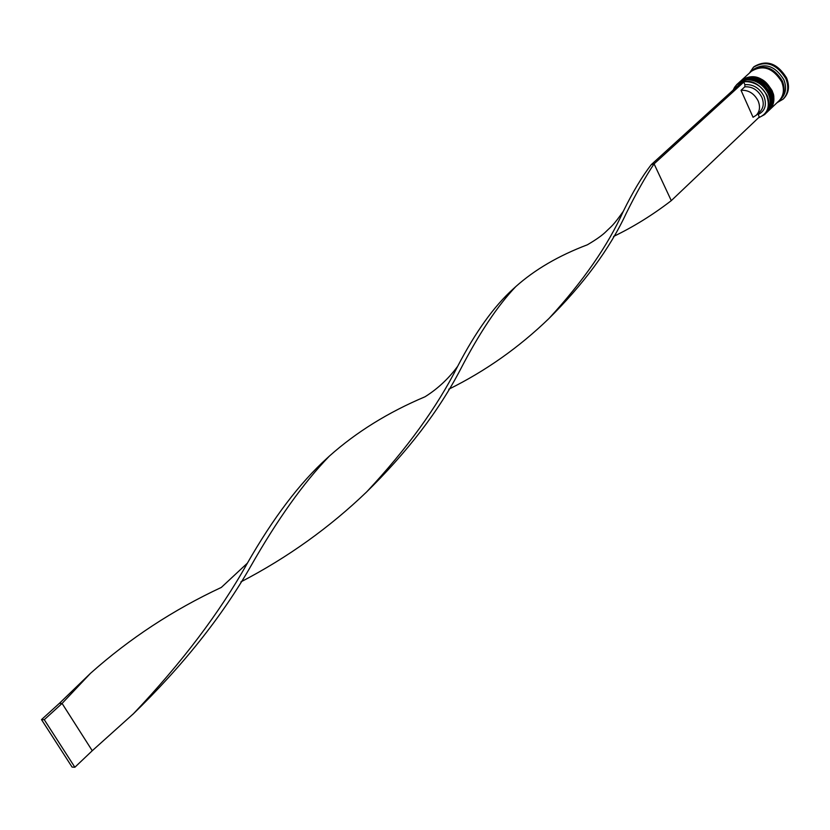 <?xml version="1.0" encoding="UTF-8"?>
<svg xmlns="http://www.w3.org/2000/svg" width="830" height="830" viewBox="0 0 830 830"><rect width="100%" height="100%" fill="white"/><g stroke="black" fill="none" stroke-linecap="round" stroke-linejoin="round"><path stroke-width="1.25" d="M758.62 117.673C767.719 113.897 770.396 106.531 766.64 95.585C760.529 80.219 737.953 76.536 733.367 89.91M733.004 90.242L736.677 84.66C748.214 77.947 758.34 81.516 767.055 95.377C770.126 103.159 769.286 109.57 764.534 114.613L758.288 117.985M764.534 114.613L765.862 113.337C770.084 108.989 771.226 103.356 769.275 96.436L768.393 94.122C765.571 88.094 761.152 83.799 755.144 81.247C748.39 78.798 742.684 79.524 738.036 83.425L736.677 84.66M767.335 111.936L768.072 111.23C772.336 106.842 773.456 101.156 771.443 94.195L770.614 92.037C767.833 86.071 763.476 81.817 757.541 79.244C750.745 76.734 744.998 77.439 740.298 81.371L739.551 82.056C751.077 75.333 761.183 78.892 769.877 92.732C772.938 100.492 772.087 106.894 767.335 111.936L767.117 112.143M751.866 70.872L753.702 69.191C765.198 62.468 775.23 65.954 783.811 79.649C786.809 87.358 785.937 93.717 781.196 98.749L779.38 100.461M749.5 73.009L753.381 67.313C765.789 60.051 776.61 63.817 785.865 78.611C789.102 86.911 788.168 93.78 783.043 99.206L777.077 102.661M741.584 80.209L741.802 80.002C753.329 73.289 763.424 76.837 772.097 90.646C775.147 98.397 774.297 104.798 769.545 109.83L769.327 110.037M741.802 80.002L751.492 71.204C762.988 64.481 773.031 67.977 781.632 81.693C784.641 89.412 783.769 95.782 779.028 100.814L769.545 109.83M752.229 70.529C763.725 63.806 773.768 67.303 782.358 81.018C785.367 88.727 784.495 95.087 779.744 100.119M753.381 67.313L754.117 66.639C766.515 59.387 777.347 63.153 786.591 77.927C789.828 86.227 788.884 93.095 783.769 98.521L783.043 99.206M741.024 90.294C748.463 89.899 754.159 93.417 758.122 100.866C760.436 106.686 759.813 111.479 756.255 115.235L753.059 117.269L741.024 90.294L744.811 86.828C752.229 86.424 757.915 89.931 761.867 97.359C764.171 103.169 763.538 107.952 759.979 111.708L756.255 115.235M744.811 86.828L744.915 84.67C753.184 84.121 759.533 88.001 763.953 96.311C767.024 104.943 765.094 111.002 758.184 114.488L757.458 114.094M547.572 319.872C583.449 284.451 609.645 248.979 626.173 213.455C636.143 193.297 645.45 176.759 654.082 163.863L651.374 164.537L741.128 82.844L743.773 82.108L654.082 163.863L671.283 200.642L759.305 117.02L758.184 114.488M744.915 84.67L743.773 82.108M651.374 164.537C642.181 176.313 632.844 191.886 623.34 211.245C607.975 245.524 583.231 281.225 549.097 318.367C519.124 347.345 485.685 370.969 448.771 389.229M623.34 211.245C612.882 226.154 611.42 226.206 606.025 231.591C602.404 235.222 596.189 239.621 587.381 244.798C558.694 255.65 534.842 269.574 515.804 286.578L513.075 289.058C493.892 306.394 475.424 332.156 457.652 366.331L454.446 370.543C445.938 381.063 436.124 389.82 424.991 396.792C388.15 412.334 356.267 432.119 329.323 456.147L326.916 458.347C299.755 482.946 273.257 517.879 247.392 563.155C219.639 612.716 181.677 662.9 133.474 713.696L92.255 750.725L62.084 703.435L59.324 703.394L90.48 673.338L62.084 703.435L44.26 719.693L41.5 719.61L72.086 767.086L74.866 767.252L92.255 750.725M329.323 456.147C303.614 482.728 277.428 519.414 250.774 566.226C221.994 616.555 182.621 665.992 132.624 714.547M671.283 200.642C652.785 214.887 633.529 226.829 613.515 236.477M457.652 366.331C437.12 407.094 406.845 448.895 366.829 491.744C329.583 527.538 287.616 557.584 240.907 581.882M515.804 286.578C497.71 305.585 479.346 333.048 460.712 368.945C439.06 410.746 407.333 452.101 365.553 492.999M247.392 563.155L221.33 587.422C173.138 609.915 129.522 638.55 90.48 673.338M41.5 719.61L59.324 703.394M74.866 767.252L44.26 719.693M738.503 83.021L738.949 82.606C750.476 75.883 760.581 79.441 769.286 93.282C772.346 101.053 771.495 107.454 766.744 112.496L766.899 112.361C771.651 107.319 772.491 100.918 769.431 93.147C760.737 79.306 750.621 75.748 739.094 82.461L739.022 82.533M766.827 112.424L766.899 112.361C772.128 103.968 773.01 97.515 769.545 93.002M771.724 90.823C765.26 77.615 755.134 74.14 741.356 80.417L741.2 80.552C752.727 73.829 762.822 77.377 771.506 91.196C774.556 98.957 773.705 105.358 768.954 110.39L769.109 110.255C773.861 105.213 774.701 98.822 771.651 91.061C762.978 77.242 752.872 73.694 741.356 80.417L741.283 80.479M769.026 110.328L769.109 110.255C774.338 101.872 775.23 95.429 771.765 90.916M753.63 69.616C764.959 64.408 774.483 68.216 782.223 81.05C784.973 87.918 784.485 93.821 780.76 98.791M738.503 83.031L739.094 82.461C752.758 76.153 762.895 79.639 769.503 92.908"/></g></svg>

